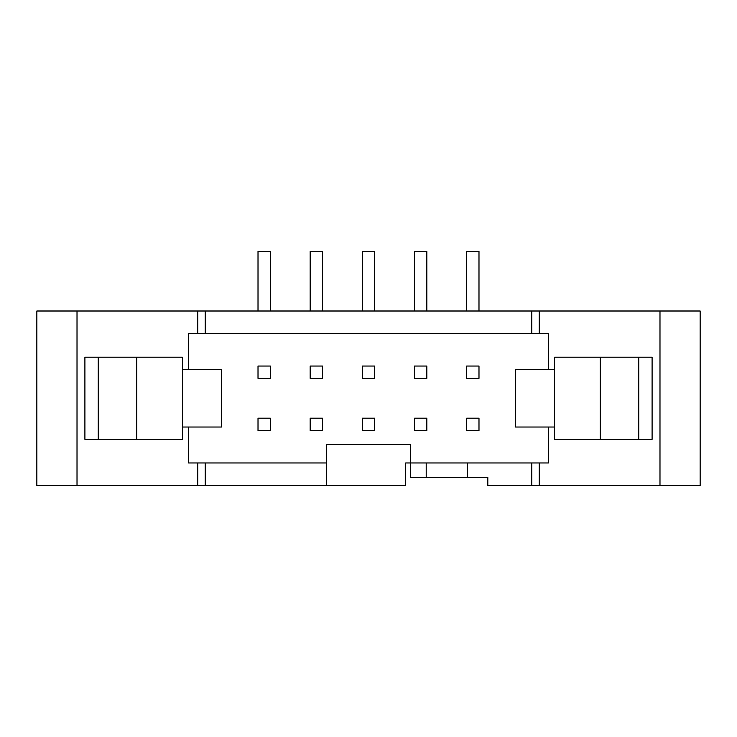 <?xml version="1.0" encoding="UTF-8"?>
<svg xmlns="http://www.w3.org/2000/svg" width="737" height="737" viewBox="0 0 737 737"><rect width="100%" height="100%" fill="white"/><g stroke="black" fill="none" stroke-linecap="round" stroke-linejoin="round"><path stroke-width="1.11" d="M414.498 418.192L426.824 418.192L426.824 430.519L414.498 430.519L414.498 418.192M426.824 311.005L426.824 251.446L414.498 251.446L414.498 311.005M426.824 378.357L414.498 378.357L414.498 366.04L426.824 366.04L426.824 378.357M362.337 418.192L374.663 418.192L374.663 430.519L362.337 430.519L362.337 418.192M374.663 311.005L374.663 251.446L362.337 251.446L362.337 311.005M374.663 378.357L362.337 378.357L362.337 366.04L374.663 366.04L374.663 378.357M310.176 418.192L322.502 418.192L322.502 430.519L310.176 430.519L310.176 418.192M322.502 311.005L322.502 251.446L310.176 251.446L310.176 311.005M322.502 378.357L310.176 378.357L310.176 366.04L322.502 366.04L322.502 378.357M270.341 311.005L270.341 251.446L258.014 251.446L258.014 311.005M478.986 311.005L478.986 251.446L466.659 251.446L466.659 311.005M554.556 369.523L554.556 357.205L638.749 357.205L638.749 439.344L554.556 439.344L554.556 369.523L515.532 369.523L515.532 427.027L554.556 427.027M638.749 357.205L652.098 357.205L652.098 439.344L638.749 439.344M600.24 357.205L600.24 439.344M182.444 427.027L221.469 427.027L221.469 369.523L182.444 369.523L182.444 439.344L98.251 439.344L98.251 357.205L84.902 357.205L84.902 439.344L98.251 439.344M182.444 369.523L182.444 357.205L98.251 357.205M136.76 357.205L136.76 439.344M205.227 311.005L205.227 333.594L539.235 333.594L539.235 311.005L36.85 311.005L36.85 485.554L326.399 485.554L326.399 462.965L197.765 462.965L197.765 485.554M77.016 311.005L77.016 485.554M205.227 462.965L205.227 485.554M478.986 378.357L466.659 378.357L466.659 366.04L478.986 366.04L478.986 378.357M478.986 430.519L466.659 430.519L466.659 418.192L478.986 418.192L478.986 430.519M270.341 378.357L258.014 378.357L258.014 366.04L270.341 366.04L270.341 378.357M270.341 430.519L258.014 430.519L258.014 418.192L270.341 418.192L270.341 430.519M326.399 485.554L405.672 485.554L405.672 462.965L410.601 462.965L410.601 477.336L426.207 477.336L426.207 462.965L410.601 462.965L410.601 444.485L326.399 444.485L326.399 462.965M539.235 333.594L548.494 333.594L548.494 369.523M548.494 427.027L548.494 462.965L531.773 462.965L531.773 485.554L539.235 485.554L539.235 462.965M197.765 462.965L188.506 462.965L188.506 427.027M188.506 369.523L188.506 333.594L205.227 333.594M197.765 311.005L197.765 333.594M531.773 311.005L531.773 333.594M426.207 477.336L487.811 477.336L487.811 485.554L531.773 485.554M531.773 462.965L426.207 462.965M467.276 462.965L467.276 477.336M539.235 485.554L700.15 485.554L700.15 311.005L659.983 311.005L659.983 485.554M659.983 311.005L539.235 311.005"/></g></svg>
